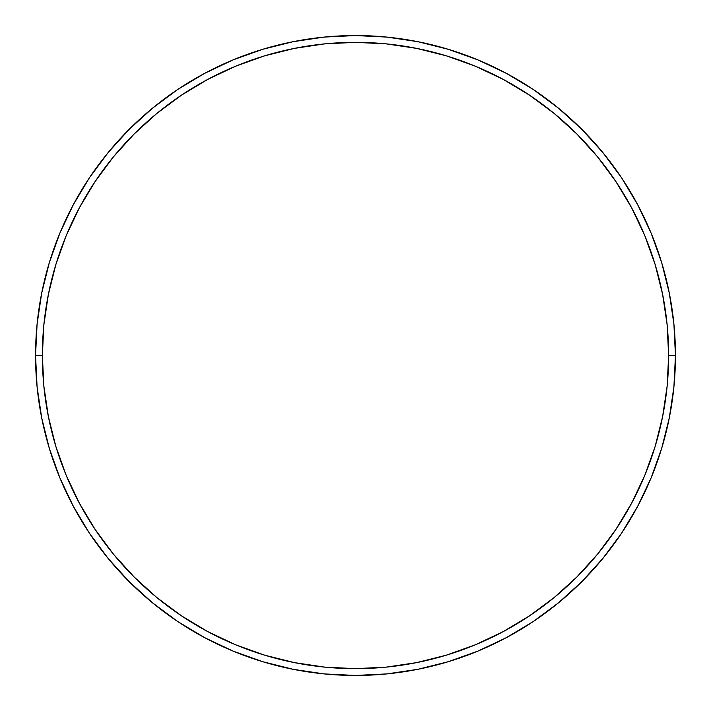 <?xml version="1.0" encoding="UTF-8"?>
<svg xmlns="http://www.w3.org/2000/svg" width="711" height="711" viewBox="0 0 711 711"><rect width="100%" height="100%" fill="white"/><g stroke="black" fill="none" stroke-linecap="round" stroke-linejoin="round"><path stroke-width="1.07" d="M35.55 355.5L42.358 355.5A313.142 313.142 0 0 1 355.5 42.358A313.142 313.142 0 0 1 668.642 355.5L675.45 355.5A319.95 319.95 0 0 0 355.5 35.55A319.95 319.95 0 0 0 35.55 355.5A319.95 319.95 0 0 1 355.5 35.55A319.95 319.95 0 0 1 675.45 355.5A319.95 319.95 0 0 1 355.5 675.45A319.95 319.95 0 0 1 35.55 355.5L37.088 324.136L41.7 293.083L49.326 262.626L59.902 233.057L73.331 204.679L89.47 177.741L108.179 152.527L129.26 129.26L152.527 108.179L177.741 89.47L204.679 73.331L233.057 59.902L262.626 49.326L293.083 41.7L324.136 37.088L355.5 35.55L386.864 37.088L417.917 41.7L448.374 49.326L477.943 59.902L506.321 73.331L533.259 89.47L558.473 108.179L581.74 129.26L602.821 152.527L621.53 177.741L637.669 204.679L651.098 233.057L661.674 262.626L669.3 293.083L673.912 324.136L675.45 355.5L673.912 386.864L669.3 417.917L661.674 448.374L651.098 477.943L637.669 506.321L621.53 533.259L602.821 558.473L581.74 581.74L558.473 602.821L533.259 621.53L506.321 637.669L477.943 651.098L448.374 661.674L417.917 669.3L386.864 673.912L355.5 675.45L324.136 673.912L293.083 669.3L262.626 661.674L233.057 651.098L204.679 637.669L177.741 621.53L152.527 602.821L129.26 581.74L108.179 558.473L89.47 533.259L73.331 506.321L59.902 477.943L49.326 448.374L41.7 417.917L37.088 386.864L35.55 355.5A319.95 319.95 0 0 0 355.5 675.45A319.95 319.95 0 0 0 675.45 355.5L668.642 355.5L667.131 324.803L662.625 294.407L655.16 264.599L644.806 235.67L631.67 207.888L615.868 181.527L597.56 156.847L576.923 134.077L554.153 113.44L529.473 95.132L503.112 79.33L475.33 66.194L446.401 55.84L416.593 48.375L386.197 43.869L355.5 42.358L324.803 43.869L294.407 48.375L264.599 55.84L235.67 66.194L207.888 79.33L181.527 95.132L156.847 113.44L134.077 134.077L113.44 156.847L95.132 181.527L79.33 207.888L66.194 235.67L55.84 264.599L48.375 294.407L43.869 324.803L42.358 355.5L43.869 386.197L48.375 416.593L55.84 446.401L66.194 475.33L79.33 503.112L95.132 529.473L113.44 554.153L134.077 576.923L156.847 597.56L181.527 615.868L207.888 631.67L235.67 644.806L264.599 655.16L294.407 662.625L324.803 667.131L355.5 668.642L386.197 667.131L416.593 662.625L446.401 655.16L475.33 644.806L503.112 631.67L529.473 615.868L554.153 597.56L576.923 576.923L597.56 554.153L615.868 529.473L631.67 503.112L644.806 475.33L655.16 446.401L662.625 416.593L667.131 386.197L668.642 355.5A313.142 313.142 0 0 1 355.5 668.642A313.142 313.142 0 0 1 42.358 355.5L35.55 355.5"/></g></svg>
